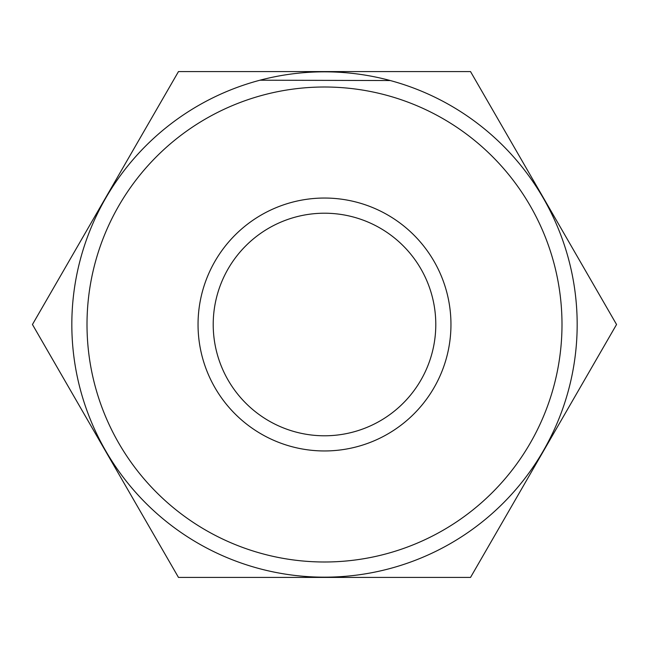 <?xml version="1.0" encoding="UTF-8"?>
<svg xmlns="http://www.w3.org/2000/svg" width="649" height="649" viewBox="0 0 649 649"><rect width="100%" height="100%" fill="white"/><g stroke="black" fill="none" stroke-linecap="round" stroke-linejoin="round"><path stroke-width="0.97" d="M213.213 324.5A111.287 111.287 0 0 0 324.5 435.787A111.287 111.287 0 0 0 435.787 324.5A111.287 111.287 0 0 0 324.5 213.213A111.287 111.287 0 0 0 213.213 324.5M198.042 324.5A126.458 126.458 0 0 0 324.5 450.958A126.458 126.458 0 0 0 450.958 324.5A126.458 126.458 0 0 0 324.5 198.042A126.458 126.458 0 0 0 198.042 324.5M87.007 324.5A237.493 237.493 0 0 0 324.5 561.993A237.493 237.493 0 0 0 561.993 324.5A237.493 237.493 0 0 0 324.5 87.007A237.493 237.493 0 0 0 87.007 324.5M71.828 324.5A252.672 252.672 0 0 0 324.5 577.172A252.672 252.672 0 0 0 577.172 324.5A252.672 252.672 0 0 0 324.5 71.828A252.672 252.672 0 0 0 71.828 324.5M260.014 80.2L390.26 80.541M470.525 577.423L616.55 324.5L470.525 71.577L178.475 71.577L32.45 324.5L178.475 577.423L470.525 577.423"/></g></svg>
